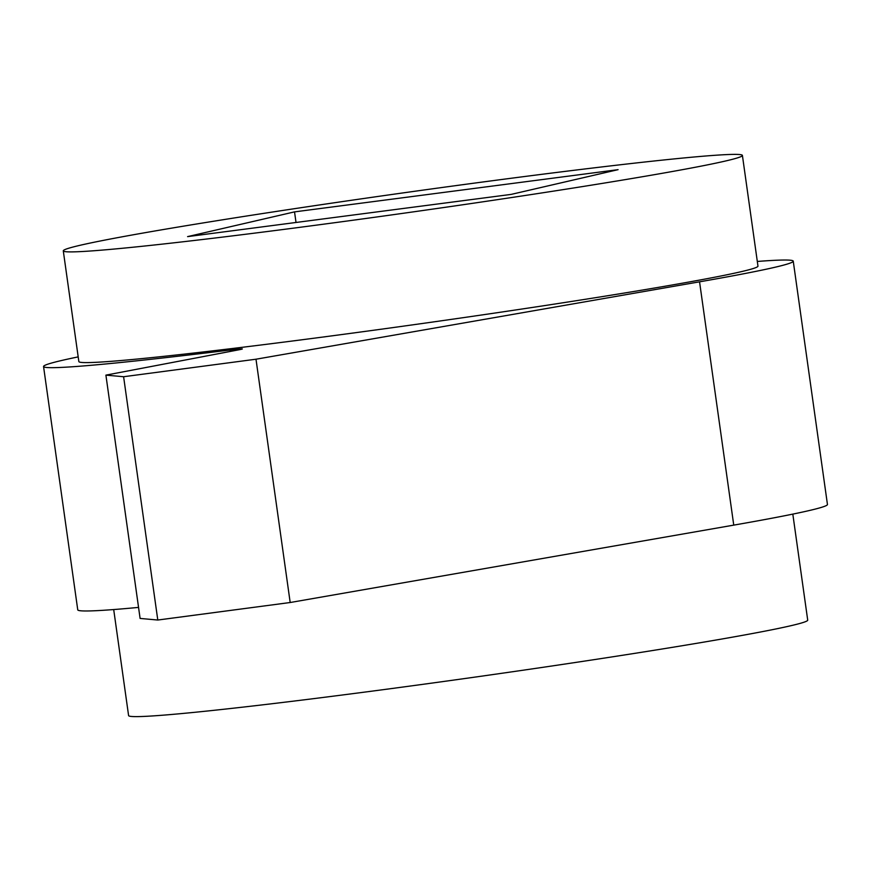 <?xml version="1.0" encoding="UTF-8"?>
<svg xmlns="http://www.w3.org/2000/svg" width="871" height="871" viewBox="0 0 871 871"><rect width="100%" height="100%" fill="white"/><g stroke="black" fill="none" stroke-linecap="round" stroke-linejoin="round"><path stroke-width="1.31" d="M509.404 178.49A342.891 10.104 -8 0 0 63.289 250.87A342.891 10.104 -8 0 0 296.292 227.788A342.891 10.104 -8 0 0 742.408 155.419A342.891 10.104 -8 0 0 509.404 178.49M63.289 250.87L78.847 361.574A342.891 10.104 -8 0 0 311.851 338.492A342.891 10.104 -8 0 0 757.966 266.123L742.408 155.419M113.698 609.548L128.592 715.581A342.891 10.104 -8 0 0 361.596 692.51A342.891 10.104 -8 0 0 807.711 620.13L792.817 514.108M78.183 356.892A378.537 11.149 -8 0 0 43.55 366.528A378.537 11.149 -8 0 0 230.216 350.011A24.584 0.729 172 0 1 242.334 348.944A24.584 0.729 172 0 1 238.861 349.804L105.903 375.129L140.1 618.432L157.793 620.032L290.185 602.514L733.752 525.126A378.537 11.149 -8 0 0 827.45 504.472L793.252 261.169A378.537 11.149 -8 0 0 757.302 261.452M105.903 375.129L123.606 376.729L255.998 359.211L699.555 281.823A378.537 11.149 -8 0 0 793.252 261.169M618.094 169.66L294.529 211.882L187.592 236.618L511.157 194.396L618.094 169.66M294.529 211.882L296.02 222.475M43.55 366.528L77.748 609.831A378.537 11.149 -8 0 0 138.543 607.403M123.606 376.729L157.793 620.032M255.998 359.211L290.185 602.514M699.555 281.823L733.752 525.126M230.216 350.011L230.412 351.416"/></g></svg>
